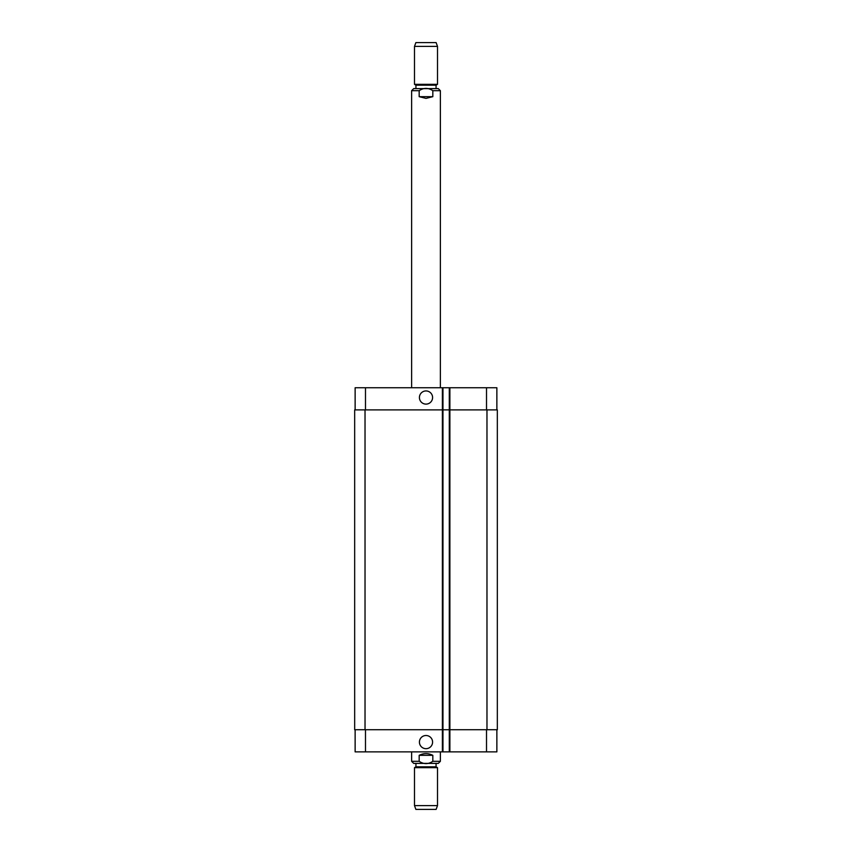 <?xml version="1.0" encoding="UTF-8"?>
<svg xmlns="http://www.w3.org/2000/svg" width="852" height="852" viewBox="0 0 852 852"><rect width="100%" height="100%" fill="white"/><g stroke="black" fill="none" stroke-linecap="round" stroke-linejoin="round"><path stroke-width="1.28" d="M419.173 96.67L419.173 90.695C423.721 87.628 428.279 87.628 432.827 90.695L432.827 96.67L419.173 96.67L426 98.395L432.827 96.67M411.623 387.745L411.623 90.695L413.689 88.619L438.311 88.619L440.377 90.695L432.827 90.695M436.064 85.168L415.936 85.168L415.936 88.619L436.064 88.619L436.064 85.168L437.502 84.337L437.502 46.391L414.498 46.391L414.498 84.337L437.502 84.337M414.498 46.391L415.872 42.6L436.128 42.6L437.502 46.391M419.418 397.522A6.582 6.582 0 0 1 429.291 391.824A6.582 6.582 0 0 1 429.291 403.23A6.582 6.582 0 0 1 419.418 397.522M419.418 742.092A6.582 6.582 0 0 1 429.291 736.394A6.582 6.582 0 0 1 429.291 747.8A6.582 6.582 0 0 1 419.418 742.092M432.827 755.33L432.827 761.305C428.279 764.372 423.721 764.372 419.173 761.305L419.173 755.33L432.827 755.33C428.279 753.04 423.721 753.04 419.173 755.33M415.936 766.832L436.064 766.832L436.064 763.381L438.311 763.381L413.689 763.381L415.936 763.381L415.936 766.832L414.498 767.663L414.498 805.609L437.502 805.609L437.502 767.663L414.498 767.663M437.502 805.609L436.128 809.4L415.872 809.4L414.498 805.609M496.865 409.897L496.865 387.745L355.135 387.745L355.135 409.897M496.865 729.727L496.865 751.879L355.135 751.879L355.135 729.727M442.965 751.879L442.965 409.897L354.666 409.897L354.666 729.727L449.302 729.727L449.302 751.879L449.302 729.727L497.334 729.727L497.334 409.897L449.302 409.897L449.302 387.745L449.302 409.897L442.965 409.897L442.965 387.745M449.302 409.897L449.302 729.727M497.334 409.897L497.334 729.727M411.623 90.695L419.173 90.695M419.173 761.305L411.623 761.305L413.689 763.381M440.377 751.879L440.377 761.305L432.827 761.305M486.513 729.727L486.513 751.879M449.877 387.745L449.877 751.879M442.39 387.745L442.39 751.879M365.487 729.727L365.487 751.879M486.513 409.897L486.513 387.745M365.487 409.897L365.487 387.745M486.971 409.897L486.971 729.727M365.029 409.897L365.029 729.727M440.377 387.745L440.377 90.695M415.936 85.168L414.498 84.337M440.377 761.305L438.311 763.381M411.623 751.879L411.623 761.305M436.064 766.832L437.502 767.663"/></g></svg>
